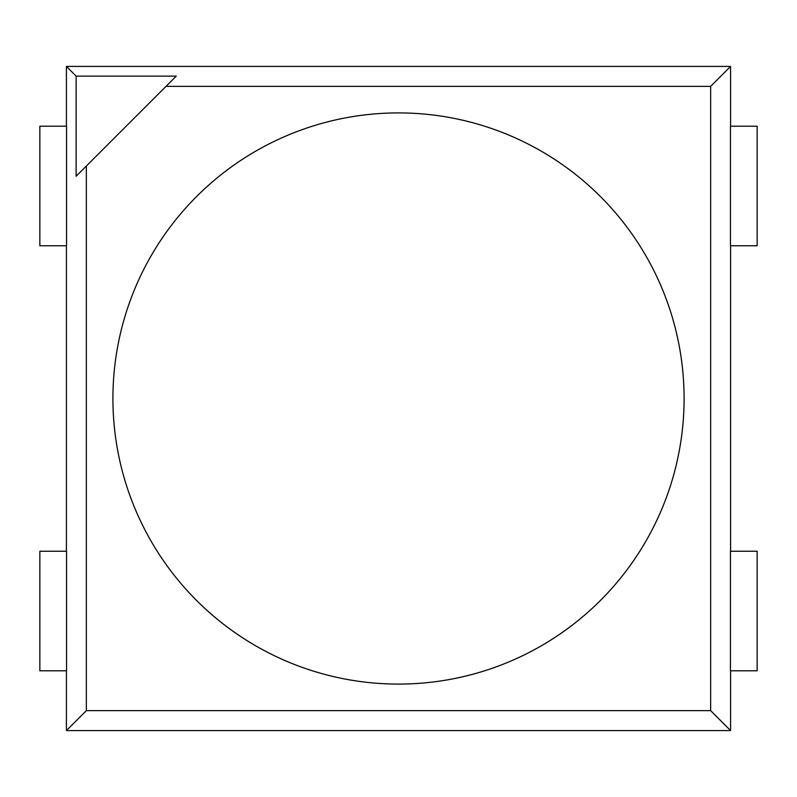 <?xml version="1.0" encoding="UTF-8"?>
<svg xmlns="http://www.w3.org/2000/svg" width="797" height="797" viewBox="0 0 797 797"><rect width="100%" height="100%" fill="white"/><g stroke="black" fill="none" stroke-linecap="round" stroke-linejoin="round"><path stroke-width="1.2" d="M730.451 126.195L730.451 245.745L757.15 245.745L757.15 126.195L730.451 126.195M66.549 126.195L66.549 245.745L39.85 245.745L39.85 126.195L66.549 126.195M730.451 670.805L730.451 551.255L757.15 551.255L757.15 670.805L730.451 670.805M66.549 670.805L66.549 551.255L39.85 551.255L39.85 670.805L66.549 670.805M66.42 551.255L66.42 245.745M66.42 126.195L66.42 66.42L730.58 66.42L730.58 126.195M730.58 551.255L730.58 245.745M684.095 398.5A285.595 285.595 0 0 0 255.707 151.171A285.595 285.595 0 0 0 255.707 645.829A285.595 285.595 0 0 0 684.095 398.5A285.595 285.595 0 0 0 255.707 151.171A285.595 285.595 0 0 0 255.707 645.829A285.595 285.595 0 0 0 684.095 398.5M710.655 86.345L710.655 710.655L86.345 710.655L86.345 166.045L166.045 86.345L710.655 86.345L730.58 66.42M86.345 710.655L66.42 730.58L66.42 670.805M166.045 86.345L176.257 76.123L76.123 76.123L76.123 176.257L86.345 166.045M76.123 76.123L66.42 66.42M710.655 710.655L730.58 730.58L66.42 730.58M730.58 730.58L730.58 670.805"/></g></svg>
